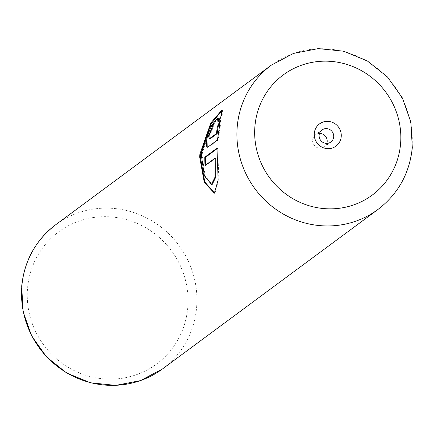 <?xml version="1.0" encoding="UTF-8"?>
<svg xmlns="http://www.w3.org/2000/svg" width="434" height="434" viewBox="0 0 434 434"><rect width="100%" height="100%" fill="white"/><g stroke="black" fill="none" stroke-linecap="round" stroke-linejoin="round"><path stroke-width="0.33" stroke-dasharray="2.17 1.63" d="M319.478 133.444A7.476 7.215 53.5 0 0 316.37 147.169A7.476 7.215 53.5 0 0 326.835 143.377M222.013 110.431L222.452 110.355L222.219 115.531L218.687 122.035L218.817 120.278M218.166 118.2L210.213 128.187L202.385 152.855L202.146 155.784L205.13 175.911L212.177 184.521M218.687 122.035L217.96 121.943M216.962 148.824L217.711 148.271L216.978 148.178M217.711 148.271L218.866 180.099L215.096 193.266L214.727 193.201M213.083 124.992L214.559 123.18A89.713 86.588 53.5 0 0 211.781 131.079L209.823 135.712L209.801 139.075M211.781 131.079L211.054 130.987M219.886 122.789L221.183 120.164L218.166 140.084L208.591 147.169L207.794 147.126M218.166 140.084L217.439 139.992M221.183 120.164L220.456 120.072M214.559 123.18L213.832 123.088M222.219 115.531L221.486 115.439M215.79 158.193L205.808 165.587L205.081 165.495M205.808 165.587A89.713 86.588 -126.5 0 1 205.759 164.991M208.591 147.169L207.864 147.083M162.598 368.862A89.713 86.588 53.5 0 0 196.58 307.668A89.713 86.588 53.5 0 0 151.515 220.602A89.713 86.588 53.5 0 0 55.85 224.638M187.732 307.923A82.238 79.373 -126.5 0 1 100.46 378.535A82.238 79.373 -126.5 0 1 27.575 287.91A82.238 79.373 -126.5 0 1 114.847 217.298A82.238 79.373 -126.5 0 1 187.732 307.923M271.234 65.225A89.713 86.588 -126.5 0 1 366.898 61.183A89.713 86.588 -126.5 0 1 411.964 148.254A89.713 86.588 -126.5 0 1 377.981 209.448M315.442 134.817L321.968 129.988M215.096 193.266L214.363 193.173M208.136 147.321L207.409 147.229M222.452 110.355L221.725 110.263M324.339 146.833L330.865 142.005"/><path stroke-width="0.65" d="M341.222 136.688A13.834 13.351 53.5 0 0 328.961 121.449A13.834 13.351 53.5 0 0 314.287 133.325A13.834 13.351 53.5 0 0 326.542 148.564A13.834 13.351 53.5 0 0 341.222 136.688M333.697 136.905A7.476 7.215 53.5 0 0 321.968 129.988A7.476 7.215 53.5 0 0 322.891 142.341A7.476 7.215 53.5 0 0 333.697 136.905M326.835 143.377A7.476 7.215 53.5 0 0 319.478 133.444M214.727 193.201L204.761 181.927L200.394 157.081L200.627 154.151L210.897 124.146L222.013 110.431M218.817 120.278L218.166 118.2L217.439 118.108L217.96 121.943L221.486 115.439L221.725 110.263L210.843 122.936L199.9 154.059L199.667 156.989L204.251 182.296L214.363 193.179L218.139 180.001L216.978 148.178L204.777 157.211A89.713 86.588 53.5 0 0 205.081 165.495L215.063 158.101L214.987 177.218L211.45 184.428L204.392 175.797L201.414 155.692L201.658 152.763L209.497 128.068L217.439 118.108M209.801 139.075L209.074 138.988L209.09 135.625L211.054 130.987A89.713 86.588 -126.5 0 1 213.832 123.088C211.732 124.992 209.573 129.598 207.343 136.916C205.987 144.104 206.161 147.489 207.864 147.083L217.439 139.992L220.456 120.072L217.347 126.625L216.436 133.536L208.933 139.037L209.801 139.075L217.163 133.629L216.436 133.536M207.409 147.229L207.864 147.083M207.794 147.126L208.07 137.008L213.083 124.992M217.163 133.629L218.074 126.717L217.347 126.625M218.074 126.717L219.886 122.789M205.759 164.991A89.713 86.588 -126.5 0 1 205.51 157.303L204.777 157.211M205.51 157.303L216.962 148.824M211.45 184.428L212.177 184.521L215.714 177.311L215.79 158.193L215.063 158.101M21.868 285.832A89.713 86.588 53.5 0 0 66.934 372.898A89.713 86.588 53.5 0 0 162.598 368.862L140.442 380.618L115.694 385.387L90.429 382.783L66.738 373.039L46.584 356.981L31.622 335.927L23.089 311.628L21.7 286.082C24.412 260.53 35.794 240.051 55.85 224.638A89.713 86.588 53.5 0 0 21.868 285.832M162.598 368.862L377.981 209.448A89.713 86.588 -126.5 0 1 282.322 213.485A89.713 86.588 -126.5 0 1 237.252 126.419A89.713 86.588 -126.5 0 1 271.234 65.225L55.85 224.638M254.953 125.909A74.762 72.158 53.5 0 0 321.214 208.298A74.762 72.158 53.5 0 0 400.549 144.104A74.762 72.158 53.5 0 0 334.294 61.72A74.762 72.158 53.5 0 0 254.953 125.909M377.981 209.448C398.146 193.944 409.582 173.383 412.3 147.761L410.911 122.209L402.383 97.938L387.432 76.927L367.283 60.901L343.582 51.19L318.279 48.613L293.471 53.42L271.234 65.225"/></g></svg>
